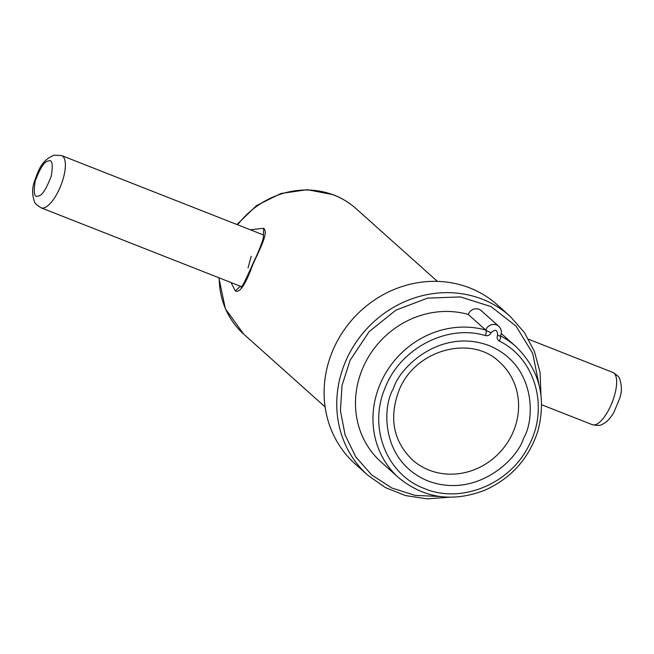 <?xml version="1.0" encoding="UTF-8"?>
<svg xmlns="http://www.w3.org/2000/svg" width="654" height="654" viewBox="0 0 654 654"><rect width="100%" height="100%" fill="white"/><g stroke="black" fill="none" stroke-linecap="round" stroke-linejoin="round"><path stroke-width="0.98" d="M393.7 387.773L393.062 389.22C381.911 408.317 381.405 462.288 428.681 481.246C476.684 498.536 516.979 459.705 523.413 438.801L524.042 437.363C535.193 418.258 535.7 364.286 488.424 345.328C440.42 328.038 400.125 366.878 393.7 387.773M539.158 385.386L532.716 353.413L516.071 326.158L491.056 306.612L460.416 296.924L427.495 298.142L395.923 310.143L369.158 331.619L350.135 360.191L342.017 385.525L340.44 410.704L345.108 434.975L355.735 456.827L371.636 474.886L391.828 487.998L415.028 495.364L439.782 496.5M248.062 267.87L251.193 256.262M468.182 314.411L485.669 330.049A4.676 0.662 21.7 0 0 491.154 332.641C489.928 335.085 488.048 336.074 485.497 335.616C447.042 323.771 399.717 348.639 384.854 388.533C368.169 427.814 386.833 474.853 424.552 488.595C461.43 504.201 510.529 483.821 528.996 445.243C549.213 407.458 535.242 358.466 499.296 341.045C497.163 339.663 496.607 337.709 497.629 335.191A4.676 0.499 26.9 0 0 500.457 336.099C502.1 332.404 501.52 329.126 498.732 326.272L481.254 310.642A8.42 7.766 131.8 0 0 468.346 314.043A8.42 7.766 131.8 0 0 468.182 314.411A87.955 81.153 131.8 0 0 363.518 366.469A87.955 81.153 131.8 0 0 381.094 462.01L398.572 477.649C423.956 498.479 452.83 502.624 485.203 490.067C511.289 478.156 528.816 458.585 537.784 431.338C546.711 397.738 539.395 369.461 515.842 346.522A87.955 81.153 131.8 0 0 500.539 335.935M231.017 282.536L235.358 291.005C239.83 293.066 245.528 284.572 252.452 265.516C259.483 249.411 269.031 232.652 263.676 228.287L250.278 229.783M367.81 475.237L355.171 463.939A106.667 98.419 -48.2 0 1 333.859 348.067A106.667 98.419 -48.2 0 1 497.392 304.911L510.03 316.217A106.667 98.419 131.8 0 0 346.906 358.482A106.667 98.419 131.8 0 0 346.497 359.373A106.667 98.419 131.8 0 0 367.81 475.237L385.394 487.582L405.513 495.577L427.193 498.839L449.421 497.228M499.525 362.063A65.498 60.43 -48.2 0 1 513.169 431.942A65.498 60.43 -48.2 0 1 512.613 433.21A65.498 60.43 -48.2 0 1 412.2 459.705C393.25 440.951 388.844 417.881 398.973 390.495C414.693 349.686 471.395 334.308 499.525 362.063M237.623 224.804A84.211 77.703 -48.2 0 1 333.327 194.867A84.211 77.703 -48.2 0 1 356.013 208.601L437.387 281.383M218.82 277.737L225.401 308.843L243.729 334.145A84.211 77.703 -48.2 0 1 219.213 277.893M498.732 326.272A8.42 7.766 131.8 0 0 485.824 329.681A8.42 7.766 131.8 0 0 485.669 330.049A87.955 81.153 131.8 0 0 381.004 382.108A87.955 81.153 131.8 0 0 398.572 477.649M497.629 335.191C497.531 329.771 495.372 328.921 491.154 332.641M240.329 286.199L235.358 291.005M263.676 228.287L263.431 234.941L61.64 155.57A28.073 10.243 111.5 0 1 63.479 177.659A28.073 10.243 111.5 0 1 43.883 207.898A28.073 10.243 111.5 0 1 41.088 207.808L242.503 287.049M499.296 341.045A4.676 1.758 -62.7 0 0 500.465 336.099L500.245 335.78M485.497 335.616A4.676 1.643 -74.3 0 0 485.669 330.049M38.553 195.889L38.267 195.971C34.294 197.884 33.297 192.848 35.267 180.872C40.196 168.013 44.431 161.432 47.955 161.113L48.249 161.031C52.214 159.118 53.219 164.146 51.249 176.13C46.311 188.981 42.085 195.571 38.553 195.889M612.921 372.453C617.425 375.314 619.649 377.44 619.608 378.829C621.88 385.378 621.946 391.811 619.804 398.123L613.804 412.56C609.904 418.928 605.988 422.876 602.064 424.397C600.944 425.591 597.707 425.689 592.369 424.699A28.073 10.243 -68.5 0 0 596.227 424.413A28.073 10.243 -68.5 0 0 614.76 394.542A28.073 10.243 -68.5 0 0 612.921 372.453L528.628 339.287M356.013 208.601C349.203 202.536 341.511 197.868 332.919 194.614L307.282 189.693L280.926 193.494L256.63 205.536L236.928 224.526M540.956 394.885L540.081 372.617L534.424 351.427L524.246 332.322L510.03 316.217M263.464 234.966L263.219 238.563C260.93 245.83 257.66 253.834 253.4 262.573C248.937 272.996 241.04 289.509 241.154 287.278M501.291 333.507L515.842 346.522M243.729 334.145L325.112 406.927M61.64 155.57L53.996 155.162C40.826 160.802 38.463 170.686 34.261 181.902C32.071 188.352 32.111 194.859 34.392 201.407C34.343 202.805 36.575 204.939 41.088 207.808M592.369 424.699L541.643 404.744"/></g></svg>
